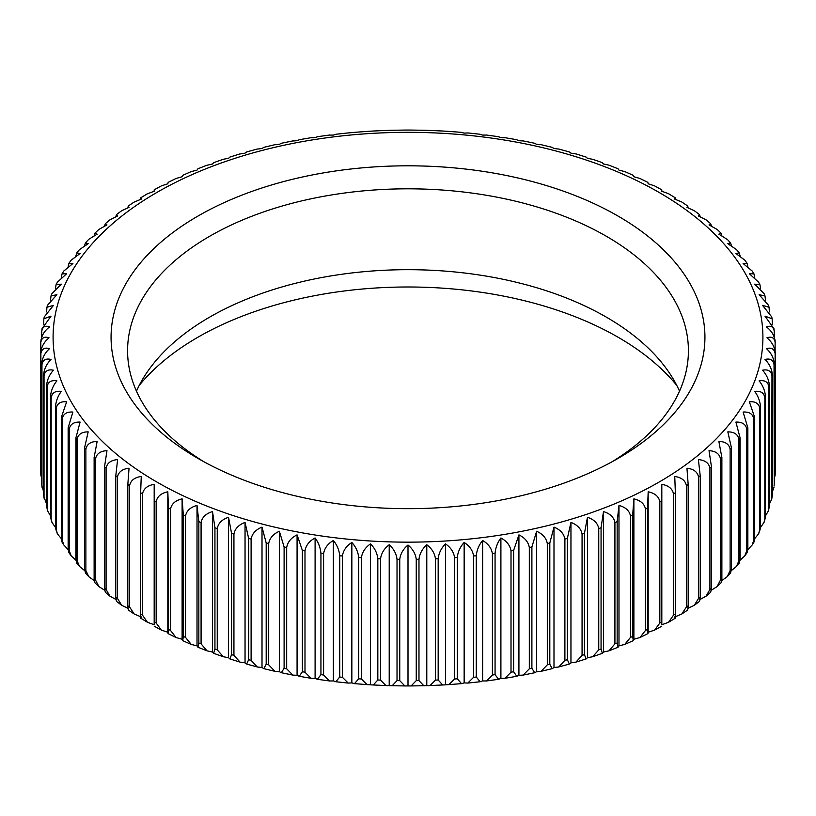 <?xml version="1.0" encoding="UTF-8"?>
<svg xmlns="http://www.w3.org/2000/svg" width="816" height="816" viewBox="0 0 816 816"><rect width="100%" height="100%" fill="white"/><g stroke="black" fill="none" stroke-linecap="round" stroke-linejoin="round"><path stroke-width="1.22" d="M141.25 616.876C140.903 619.579 140.699 618.63 140.638 614.05A367.292 212.058 0 0 0 142.514 615.193L147.472 622.292L154.183 624.75L154.183 484.327C147.482 485.5 143.585 488.682 142.514 493.884A367.292 212.058 180 0 1 140.638 492.742L141.25 476.462C134.548 477.421 130.662 480.491 129.591 485.663A367.292 212.058 180 0 1 127.826 484.469L129.05 468.211C122.369 468.976 118.504 471.923 117.443 477.064A367.292 212.058 180 0 1 115.78 475.81L117.606 459.602C110.976 460.163 107.141 462.998 106.08 468.098A367.292 212.058 180 0 1 104.54 466.803L106.967 450.656C100.399 451.024 96.594 453.737 95.543 458.816A367.292 212.058 180 0 1 94.126 457.47L97.145 441.405C90.668 441.578 86.904 444.179 85.864 449.218A367.292 212.058 180 0 1 84.568 447.841L88.179 431.868C81.794 431.848 78.091 434.336 77.071 439.345A367.292 212.058 180 0 1 75.898 437.927L80.09 422.076C73.828 421.862 70.186 424.238 69.187 429.226A367.292 212.058 180 0 1 68.146 427.768L72.899 412.06C66.769 411.652 63.209 413.926 62.23 418.873A367.292 212.058 180 0 1 61.322 417.394L66.626 401.829C60.649 401.237 57.181 403.41 56.222 408.326A367.292 212.058 180 0 1 55.447 406.817C55.967 401.115 57.916 395.984 61.282 391.425C55.478 390.66 52.102 392.72 51.173 397.616A367.292 212.058 180 0 1 50.541 396.086C51.112 390.405 53.224 385.336 56.896 380.878C51.275 379.94 48.011 381.898 47.104 386.764A367.292 212.058 180 0 1 46.614 385.213C47.226 379.552 49.511 374.544 53.468 370.209C48.042 369.097 44.9 370.964 44.033 375.809A367.292 212.058 180 0 1 43.676 374.248C44.329 368.597 46.777 363.671 51.02 359.448C45.808 358.183 42.779 359.958 41.953 364.772A367.292 212.058 180 0 1 41.738 363.202C42.432 357.571 45.033 352.716 49.541 348.636C44.564 347.218 41.667 348.901 40.871 353.685A367.292 212.058 180 0 1 40.8 352.114C41.534 346.504 44.278 341.731 49.052 337.793C44.309 336.243 41.555 337.834 40.8 342.577L40.871 341.006C41.647 335.427 44.533 330.735 49.541 326.941C45.053 325.237 42.452 326.747 41.738 331.49L42.034 328.715L51.02 316.129L43.85 318.791L43.676 324.156M134.201 613.999L128.296 610.001L127.826 605.768A367.292 212.058 0 0 0 129.591 606.971L134.201 613.999L140.689 616.743M121.666 605.278L116.423 601.331L115.78 597.118A367.292 212.058 0 0 0 117.443 598.363L121.666 605.278L127.908 608.308M109.885 596.139L105.305 592.283L104.54 588.112A367.292 212.058 0 0 0 106.08 589.407L109.885 596.139L115.882 599.454M98.92 586.602L94.972 582.889L94.126 578.779A367.292 212.058 0 0 0 95.543 580.125L98.92 586.602L104.632 590.213M85.507 573.22L84.568 569.15A367.292 212.058 0 0 0 85.864 570.527L88.781 576.698L94.207 580.584M79.529 566.437L76.775 563.111L75.898 559.235A367.292 212.058 0 0 0 77.071 560.653L79.529 566.437L84.629 570.598M71.186 555.849L68.962 552.758L68.146 549.076A367.292 212.058 0 0 0 69.187 550.525L71.186 555.849L75.939 560.266M62.047 542.12L61.322 538.693A367.292 212.058 0 0 0 62.23 540.182L63.791 544.955L68.156 549.617M57.365 533.807L55.447 528.125A367.292 212.058 0 0 0 56.222 529.635L57.375 533.807L61.322 538.672M51.959 522.424L50.541 517.395A367.292 212.058 0 0 0 51.173 518.915L51.969 522.413L55.447 527.432M47.593 510.836L46.614 506.522A367.292 212.058 0 0 0 47.104 508.072L47.603 510.836L50.541 515.906M44.278 499.106L43.676 495.557A367.292 212.058 0 0 0 44.033 497.107L46.614 504.064M42.034 487.285L41.738 484.51A367.292 212.058 0 0 0 41.953 486.071L43.676 491.844M40.831 474.035L40.8 473.423A367.292 212.058 0 0 0 40.871 474.994L41.738 479.063M142.514 615.193L142.514 493.884M140.638 614.05L140.638 492.742M129.591 606.971L129.591 485.663M127.826 605.768L127.826 484.469M117.443 598.363L117.443 477.064M115.78 597.118L115.78 475.81M106.08 589.407L106.08 468.098M104.54 588.112L104.54 466.803M95.543 580.125L95.543 458.816M94.126 578.779L94.126 457.47M85.864 570.527L85.864 449.218M84.568 569.15L84.568 447.841M77.071 560.653L77.071 439.345M75.898 559.235L75.898 437.927M69.187 550.525L69.187 429.226M68.146 549.076L68.146 427.768M62.23 540.182L62.23 418.873M61.322 538.693L61.322 417.394M56.222 529.635L56.222 408.326M55.447 528.125L55.447 406.817M51.173 518.915L51.173 397.616M50.541 517.395L50.541 396.086M47.104 508.072L47.104 386.764M46.614 506.522L46.614 385.213M44.033 497.107L44.033 375.809M43.676 495.557L43.676 374.248M41.953 486.071L41.953 364.772M41.738 484.51L41.738 363.202M40.871 474.994L40.871 353.685M40.8 473.423L40.8 342.577M41.738 336.937L41.738 331.49M43.84 318.791L44.278 316.894L53.468 305.368L46.92 307.265L46.614 311.936M46.91 307.255L47.593 305.164L56.896 294.698L51 295.912L50.541 300.094M51.969 293.587L61.282 284.152L56.049 284.784L55.447 288.558M56.039 284.774L57.365 282.193L66.626 273.748L62.047 273.88L61.322 277.328M62.036 273.88L63.781 271.034L72.899 263.527L68.962 263.242L68.156 266.383M68.962 263.242L71.186 260.151L80.09 253.501L76.775 252.889L75.939 255.734M76.775 252.889L79.529 249.563L88.179 243.709L85.456 242.831L84.629 245.402M85.456 242.842L88.781 239.302L97.145 234.172L94.972 233.101L94.207 235.416M94.972 233.111L98.92 229.398L106.967 224.92L105.305 223.706L104.632 225.787M105.305 223.706L109.885 219.861L117.606 215.975L116.423 214.669L115.882 216.546M116.423 214.669L121.666 210.722L129.05 207.376L128.296 205.999L127.908 207.692M133.875 202.225L141.25 199.124L140.893 197.707L140.689 199.257M147.064 193.953L154.183 191.25L154.183 189.832L161.425 185.864L167.821 183.784L168.147 182.366L176.032 178.48L182.111 176.735L182.733 175.348L191.24 171.584L197.013 170.136L197.911 168.779L207.019 165.169M175.522 178.735L176.032 178.48M190.699 171.819L191.24 171.574M206.448 165.393L212.507 163.985L213.649 162.68L223.319 159.263L228.531 158.314L229.979 157.039M222.727 159.467L223.319 159.253M239.496 154.061L245.045 153.143L246.728 151.919M256.703 149.175L262.007 148.471L263.915 147.319M274.309 144.83L279.368 144.32L281.479 143.228M292.25 141.025L297.075 140.699L299.39 139.679M310.488 137.782L315.098 137.618L317.608 136.68M328.981 135.099L333.367 135.079L336.059 134.232M347.667 132.988L354.715 132.335M366.496 131.437L373.534 131.009M385.427 130.468L392.445 130.254M404.42 130.07L411.407 130.07M423.392 130.254L430.379 130.458M442.313 130.999L449.3 131.427M461.132 132.325L464.151 133.11L468.119 132.957M479.798 134.212L482.633 135.079L486.795 135.068M498.27 136.66L500.902 137.618L505.267 137.741M516.487 139.658L518.925 140.699L523.505 140.974M534.419 143.208L536.632 144.32L541.436 144.769M551.993 147.298L553.993 148.471L559.021 149.104M569.191 151.898L570.955 153.143L576.259 153.979M585.949 157.019L587.469 158.314L593.048 159.395M602.239 162.639L603.493 163.985L608.971 165.169L618.079 168.779L618.987 170.136L624.75 171.574L633.257 175.348L633.889 176.735L639.968 178.48L647.853 182.366L648.179 183.784L654.575 185.864L661.807 189.832L661.817 191.25L668.528 193.708L675.107 197.707L674.75 199.124L681.799 202.001L687.704 205.999L686.95 207.376L694.334 210.722L699.577 214.669L698.394 215.975L706.115 219.861L710.695 223.717L709.033 224.92L717.091 229.398L721.028 233.111L718.855 234.172L727.403 239.496M198.043 458.459A296.932 171.431 180 0 1 198.033 458.459A296.932 171.431 180 0 1 198.043 216.016A296.932 171.431 180 0 1 617.957 216.016A296.932 171.431 180 0 1 617.967 458.459A296.932 171.431 180 0 1 198.043 458.459M611.959 461.825A280.418 161.905 0 0 0 688.418 350.717A280.418 161.905 0 0 0 606.288 236.232A280.418 161.905 0 0 0 300.686 201.144A280.418 161.905 0 0 0 127.582 350.717A280.418 161.905 0 0 0 204.041 461.825M136.466 391.15A280.418 161.905 180 0 1 334.152 275.4A280.418 161.905 180 0 1 606.288 317.108A280.418 161.905 180 0 1 679.534 391.15M139.24 385.387A297.136 171.554 180 0 1 618.11 337.243A297.136 171.554 180 0 1 676.76 385.387M675.311 199.257L675.107 197.707M688.092 207.692L687.704 205.989M700.118 216.546L699.577 214.669M711.358 225.797L710.695 223.717M721.783 235.416L721.028 233.111M731.36 245.412L730.544 242.842L727.821 243.709L736.471 249.563L739.225 252.889L735.91 253.501L744.814 260.151L747.038 263.242L743.101 263.527L752.209 271.034L753.964 273.88M740.061 255.734L739.225 252.889M747.844 266.393L747.038 263.242M754.678 277.338L753.953 273.88L749.374 273.748L758.625 282.193L759.961 284.774L754.718 284.152L764.031 293.587M760.553 288.568L759.951 284.784M765.459 300.094L765 295.922L759.104 294.698L768.407 305.164L769.09 307.265L762.532 305.368L771.722 316.894L772.16 318.791L764.98 316.129L773.966 328.715L774.262 331.49C773.568 326.757 770.967 325.247 766.459 326.941C771.436 330.704 774.333 335.396 775.129 341.006M769.386 311.936L769.07 307.265M772.324 324.156L772.15 318.791M774.262 336.937L774.262 331.49M775.2 463.886L775.118 340.578M775.2 342.577C774.466 337.824 771.722 336.223 766.948 337.793C771.691 341.72 774.445 346.494 775.2 352.114A367.292 212.058 180 0 1 775.129 353.685C774.353 348.901 771.467 347.228 766.459 348.636C770.947 352.685 773.548 357.541 774.262 363.202A367.292 212.058 180 0 1 774.047 364.772C773.242 359.968 770.212 358.193 764.98 359.448C769.202 363.63 771.65 368.567 772.324 374.248A367.292 212.058 180 0 1 771.967 375.809C771.13 370.974 767.978 369.118 762.532 370.209C766.469 374.513 768.754 379.511 769.386 385.213A367.292 212.058 180 0 1 768.896 386.764C768.019 381.908 764.755 379.95 759.104 380.878C762.756 385.295 764.878 390.364 765.459 396.086A367.292 212.058 180 0 1 764.827 397.616C763.919 392.731 760.553 390.67 754.718 391.425C758.074 395.954 760.012 401.084 760.553 406.817A367.292 212.058 180 0 1 759.778 408.326C758.849 403.42 755.381 401.258 749.374 401.829L754.678 417.394A367.292 212.058 180 0 1 753.77 418.873C752.811 413.936 749.261 411.662 743.101 412.06L747.854 427.768A367.292 212.058 180 0 1 746.813 429.226C745.834 424.259 742.203 421.872 735.91 422.076L740.102 437.927A367.292 212.058 180 0 1 738.929 439.345C737.929 434.357 734.237 431.858 727.821 431.868L731.432 447.841A367.292 212.058 180 0 1 730.136 449.218C729.127 444.2 725.363 441.589 718.855 441.405L721.874 457.47A367.292 212.058 180 0 1 720.457 458.816C719.437 453.757 715.632 451.044 709.033 450.656L711.46 466.803A367.292 212.058 180 0 1 709.92 468.098C708.89 463.019 705.044 460.183 698.394 459.602L700.22 475.81A367.292 212.058 180 0 1 698.557 477.064C697.527 471.944 693.651 468.996 686.95 468.211L688.174 484.469A367.292 212.058 180 0 1 686.409 485.663C685.369 480.512 681.482 477.442 674.75 476.462L675.362 492.742A367.292 212.058 180 0 1 673.486 493.884C672.445 488.702 668.549 485.52 661.817 484.327L661.817 500.626A367.292 212.058 180 0 1 659.838 501.707C658.798 496.495 654.911 493.19 648.179 491.793L647.567 508.082A367.292 212.058 180 0 1 645.497 509.102C644.467 503.86 640.591 500.443 633.889 498.841L632.675 515.1A367.292 212.058 180 0 1 630.513 516.059C629.483 510.785 625.637 507.246 618.987 505.451L617.161 521.659A367.292 212.058 180 0 1 614.917 522.546C613.897 517.242 610.093 513.59 603.493 511.591L601.066 527.738A367.292 212.058 180 0 1 598.75 528.564C597.74 523.229 593.987 519.455 587.469 517.262L584.45 533.327A367.292 212.058 180 0 1 582.063 534.082C581.063 528.707 577.371 524.831 570.955 522.434L567.355 538.407A367.292 212.058 180 0 1 564.896 539.08C563.917 533.684 560.286 529.696 553.993 527.105L549.811 542.956A367.292 212.058 180 0 1 547.301 543.558C546.343 538.132 542.793 534.031 536.632 531.257L531.889 546.975A367.292 212.058 180 0 1 529.319 547.495C528.391 542.048 524.923 537.836 518.925 534.878L513.621 550.443A367.292 212.058 180 0 1 511.01 550.892C510.112 545.414 506.736 541.1 500.902 537.968C497.546 542.487 495.598 547.618 495.067 553.36A367.292 212.058 180 0 1 492.415 553.727C491.548 548.219 488.284 543.803 482.633 540.498C478.972 544.915 476.86 549.984 476.269 555.706A367.292 212.058 180 0 1 473.596 555.992C472.75 550.453 469.608 545.955 464.151 542.477C460.204 546.781 457.919 551.779 457.286 557.481A367.292 212.058 180 0 1 454.594 557.685C453.778 552.126 450.758 547.526 445.516 543.895C441.303 548.066 438.845 553.003 438.172 558.685A367.292 212.058 180 0 1 435.458 558.807C434.683 553.228 431.797 548.536 426.788 544.741C422.3 548.791 419.689 553.646 418.975 559.307A367.292 212.058 180 0 1 416.252 559.348C415.528 553.748 412.774 548.974 408 545.027C403.247 548.954 400.503 553.727 399.748 559.348A367.292 212.058 180 0 1 397.025 559.307C396.331 553.676 393.72 548.821 389.212 544.741C384.224 548.505 381.337 553.197 380.542 558.807A367.292 212.058 180 0 1 377.828 558.685C377.165 553.034 374.717 548.107 370.484 543.895C365.262 547.495 362.243 552.095 361.406 557.685A367.292 212.058 180 0 1 358.714 557.481C358.091 551.82 355.807 546.812 351.849 542.477C346.423 545.924 343.271 550.423 342.404 555.992A367.292 212.058 180 0 1 339.731 555.706C339.16 550.025 337.039 544.955 333.367 540.498C327.746 543.772 324.482 548.189 323.585 553.727A367.292 212.058 180 0 1 320.933 553.36C320.413 547.658 318.464 542.528 315.098 537.968C309.284 541.069 305.918 545.384 304.99 550.892A367.292 212.058 180 0 1 302.379 550.443L297.075 534.878C291.098 537.815 287.64 542.018 286.681 547.495A367.292 212.058 180 0 1 284.111 546.975L279.368 531.257C273.238 534.011 269.678 538.101 268.699 543.558A367.292 212.058 180 0 1 266.189 542.956L262.007 527.105C255.745 529.666 252.103 533.654 251.104 539.08A367.292 212.058 180 0 1 248.645 538.407L245.045 522.434C238.66 524.8 234.957 528.686 233.937 534.082A367.292 212.058 180 0 1 231.55 533.327L228.531 517.262C222.044 519.435 218.29 523.199 217.25 528.564A367.292 212.058 180 0 1 214.934 527.738L212.507 511.591C205.938 513.57 202.133 517.222 201.083 522.546A367.292 212.058 180 0 1 198.839 521.659L197.013 505.451C190.393 507.226 186.548 510.765 185.487 516.059A367.292 212.058 180 0 1 183.325 515.1L182.111 498.841C175.44 500.412 171.564 503.839 170.503 509.102A367.292 212.058 180 0 1 168.433 508.082L167.821 491.793C161.119 493.17 157.233 496.475 156.162 501.707A367.292 212.058 180 0 1 154.183 500.626M774.262 479.063L775.129 474.994A367.292 212.058 0 0 0 775.2 473.423L775.169 474.055M775.2 473.423L775.2 352.114M775.129 474.994L775.129 353.685M774.047 486.071A367.292 212.058 0 0 0 774.262 484.51L774.047 364.772M774.262 484.51L774.262 363.202M772.324 491.844L773.966 487.285M771.967 497.107A367.292 212.058 0 0 0 772.324 495.557L771.722 499.106L771.967 375.809M772.324 495.557L772.324 374.248M769.386 504.064L771.722 499.106M768.896 508.072A367.292 212.058 0 0 0 769.386 506.522L768.417 510.836L768.896 386.764M769.386 506.522L769.386 385.213M765.459 515.906L768.407 510.836M760.553 527.432L764.031 522.413L764.827 518.915A367.292 212.058 0 0 0 765.459 517.395L764.041 522.424M765.459 517.395L765.459 396.086M764.827 518.915L764.827 397.616M759.778 529.635A367.292 212.058 0 0 0 760.553 528.125L758.635 533.807L759.778 529.635L759.778 408.326M760.553 528.125L760.553 406.817M754.678 538.662L758.625 533.807M747.844 549.607L752.209 544.955L753.77 540.182A367.292 212.058 0 0 0 754.678 538.693L753.953 542.12M754.678 538.693L754.678 417.394M753.77 540.182L753.77 418.873M746.813 550.525A367.292 212.058 0 0 0 747.854 549.076L747.038 552.748L744.814 555.849L746.813 550.525L746.813 429.226M747.854 549.076L747.854 427.768M740.061 560.266L744.814 555.849M738.929 560.653A367.292 212.058 0 0 0 740.102 559.235L739.225 563.101L736.471 566.437L738.929 560.653L738.929 439.345M740.102 559.235L740.102 437.927M731.36 570.588L736.471 566.437M730.136 570.527A367.292 212.058 0 0 0 731.432 569.15L730.544 573.158L727.219 576.698L730.136 570.527L730.136 449.218M731.432 569.15L731.432 447.841M721.783 580.584L727.219 576.698M720.457 580.125A367.292 212.058 0 0 0 721.874 578.779L721.028 582.889L717.091 586.602L720.457 580.125L720.457 458.816M721.874 578.779L721.874 457.47M711.358 590.203L717.091 586.602M709.92 589.407A367.292 212.058 0 0 0 711.46 588.112L710.695 592.283L706.115 596.139L709.92 589.407L709.92 468.098M711.46 588.112L711.46 466.803M700.118 599.454L706.115 596.139M698.557 598.363A367.292 212.058 0 0 0 700.22 597.118L699.577 601.331L694.334 605.278L698.557 598.363L698.557 477.064M700.22 597.118L700.22 475.81M688.092 608.308L694.334 605.278M686.409 606.971A367.292 212.058 0 0 0 688.174 605.768L687.704 610.011L681.799 613.999L686.409 606.971L686.409 485.663M688.174 605.768L688.174 484.469M675.311 616.743L681.799 613.999M154.183 621.925A367.292 212.058 0 0 0 156.162 623.016L161.425 630.146L167.821 632.216C168.167 634.909 168.371 633.971 168.433 629.391A367.292 212.058 0 0 0 170.503 630.411L176.032 637.52L182.111 639.265L182.733 640.652L183.325 636.409A367.292 212.058 0 0 0 185.487 637.367L191.24 644.426L197.013 645.864L197.911 647.221L198.839 642.967A367.292 212.058 0 0 0 201.083 643.855L207.019 650.842L212.507 652.015L213.649 653.32L214.934 649.046A367.292 212.058 0 0 0 217.25 649.873L223.319 656.747L228.531 657.686L229.898 658.93L231.55 654.636A367.292 212.058 0 0 0 233.937 655.381L240.098 662.143L245.045 662.857L246.626 664.051L248.645 659.705A367.292 212.058 0 0 0 251.104 660.389L257.305 666.998L262.007 667.529L263.782 668.661L266.189 664.265A367.292 212.058 0 0 0 268.699 664.867L274.91 671.323L279.368 671.68L281.326 672.741L284.111 668.284A367.292 212.058 0 0 0 286.681 668.804L292.842 675.107L297.075 675.301L299.217 676.291L302.379 671.752A367.292 212.058 0 0 0 304.99 672.2L311.08 678.331L315.098 678.382L317.404 679.3L320.933 674.659A367.292 212.058 0 0 0 323.585 675.026L329.552 680.993L333.367 680.921L335.835 681.748L339.731 677.015A367.292 212.058 0 0 0 342.404 677.3L348.218 683.084L351.849 682.89L354.47 683.645L358.714 678.79A367.292 212.058 0 0 0 361.406 678.994L367.027 684.614L373.259 684.981L377.828 679.993A367.292 212.058 0 0 0 380.542 680.116L385.937 685.562L392.159 685.746L397.025 680.615A367.292 212.058 0 0 0 399.748 680.656L404.889 685.95L411.101 685.94L416.252 680.656A367.292 212.058 0 0 0 418.975 680.615L423.841 685.756L430.052 685.562L435.458 680.116A367.292 212.058 0 0 0 438.172 679.993L442.731 684.991L448.963 684.604L454.594 678.994A367.292 212.058 0 0 0 457.286 678.79L461.53 683.655L464.151 682.89L467.782 683.074L473.596 677.3A367.292 212.058 0 0 0 476.269 677.015L480.165 681.758L482.633 680.921L486.448 680.983L492.415 675.026A367.292 212.058 0 0 0 495.067 674.659L498.596 679.31L500.902 678.382L504.92 678.32L511.01 672.2A367.292 212.058 0 0 0 513.621 671.752L516.783 676.301L518.925 675.301L523.148 675.097L529.319 668.804A367.292 212.058 0 0 0 531.889 668.284L534.674 672.751L536.632 671.68L541.09 671.323L547.301 664.867A367.292 212.058 0 0 0 549.811 664.265L552.218 668.661L553.993 667.529L558.685 666.998L564.896 660.389A367.292 212.058 0 0 0 567.355 659.705L569.374 664.061L570.955 662.857L575.892 662.133L582.063 655.381A367.292 212.058 0 0 0 584.45 654.636L586.102 658.94L587.469 657.686L592.671 656.747L598.75 649.873A367.292 212.058 0 0 0 601.066 649.046L602.351 653.33L603.493 652.015L608.971 650.831L614.917 643.855A367.292 212.058 0 0 0 617.161 642.967L618.089 647.231L618.987 645.864L624.75 644.426L630.513 637.367A367.292 212.058 0 0 0 632.675 636.409L633.267 640.662L633.889 639.265L639.968 637.52L645.497 630.411A367.292 212.058 0 0 0 647.567 629.391C647.629 633.971 647.833 634.909 648.179 632.216L654.575 630.136L659.838 623.016A367.292 212.058 0 0 0 661.817 621.925L661.817 624.75L668.528 622.292L673.486 615.193A367.292 212.058 0 0 0 675.362 614.05C675.301 618.63 675.097 619.568 674.75 616.876M668.528 622.292L675.087 618.304M675.362 614.05L675.362 492.742M673.486 615.193L673.486 493.884M661.817 621.925L661.817 500.626M659.838 623.016L659.838 501.707M639.968 637.52L647.853 633.634L648.179 632.216L648.179 491.793M647.567 629.391L647.567 508.082M645.497 630.411L645.497 509.102M633.889 639.265L633.889 498.841M632.675 636.409L632.675 515.1M156.162 623.016L156.162 501.707M176.032 637.51L168.147 633.624L167.821 632.216L167.821 491.793M168.433 629.391L168.433 508.082M170.503 630.411L170.503 509.102M182.111 639.265L182.111 498.841M183.325 636.409L183.325 515.1M185.487 637.367L185.487 516.059M197.013 645.864L197.013 505.451M198.839 642.967L198.839 521.659M201.083 643.855L201.083 522.546M212.507 652.015L212.507 511.591M214.934 649.046L214.934 527.738M217.25 649.873L217.25 528.564M228.531 657.686L228.531 517.262M231.55 654.636L231.55 533.327M233.937 655.381L233.937 534.082M245.045 662.857L245.045 522.434M248.645 659.705L248.645 538.407M251.104 660.389L251.104 539.08M262.007 667.529L262.007 527.105M266.189 664.265L266.189 542.956M268.699 664.867L268.699 543.558M279.368 671.68L279.368 531.257M284.111 668.284L284.111 546.975M286.681 668.804L286.681 547.495M297.075 675.301L297.075 534.878M302.379 671.752L302.379 550.443M304.99 672.2L304.99 550.892M315.098 678.382L315.098 537.968M320.933 674.659L320.933 553.36M323.585 675.026L323.585 553.727M333.367 680.921L333.367 540.498M339.731 677.015L339.731 555.706M342.404 677.3L342.404 555.992M351.849 682.89L351.849 542.477M358.714 678.79L358.714 557.481M361.406 678.994L361.406 557.685M370.484 684.308L370.484 543.895M377.828 679.993L377.828 558.685M380.542 680.116L380.542 558.807M389.212 685.165L389.212 544.741M397.025 680.615L397.025 559.307M399.748 680.656L399.748 559.348M408 685.45L408 545.027M416.252 680.656L416.252 559.348M418.975 680.615L418.975 559.307M426.788 685.165L426.788 544.741M435.458 680.116L435.458 558.807M438.172 679.993L438.172 558.685M445.516 684.308L445.516 543.895M454.594 678.994L454.594 557.685M457.286 678.79L457.286 557.481M464.151 682.89L464.151 542.477M473.596 677.3L473.596 555.992M476.269 677.015L476.269 555.706M482.633 680.921L482.633 540.498M492.415 675.026L492.415 553.727M495.067 674.659L495.067 553.36M500.902 678.382L500.902 537.968M511.01 672.2L511.01 550.892M513.621 671.752L513.621 550.443M518.925 675.301L518.925 534.878M529.319 668.804L529.319 547.495M531.889 668.284L531.889 546.975M536.632 671.68L536.632 531.257M547.301 664.867L547.301 543.558M549.811 664.265L549.811 542.956M553.993 667.529L553.993 527.105M564.896 660.389L564.896 539.08M567.355 659.705L567.355 538.407M570.955 662.857L570.955 522.434M582.063 655.381L582.063 534.082M584.45 654.636L584.45 533.327M587.469 657.686L587.469 517.262M598.75 649.873L598.75 528.564M601.066 649.046L601.066 527.738M603.493 652.015L603.493 511.591M614.917 643.855L614.917 522.546M617.161 642.967L617.161 521.659M618.987 645.864L618.987 505.451M630.513 637.367L630.513 516.059M658.961 192.352A354.909 204.908 0 0 0 157.039 192.352A354.909 204.908 0 0 0 157.039 482.134A354.909 204.908 0 0 0 658.961 482.134A354.909 204.908 0 0 0 658.961 192.352M147.472 622.292L140.893 618.283M88.781 576.698L85.456 573.158M63.781 544.966L62.036 542.12M40.882 475.422L40.81 473.739M602.341 162.68L592.671 159.263M586.092 157.07L575.892 153.867M569.374 151.949L558.685 149.012M552.208 147.349L541.09 144.687M534.664 143.259L523.148 140.913M516.783 139.709L504.92 137.69M498.596 136.711L486.448 135.028M480.165 134.252L467.772 132.926M461.519 132.355L448.963 131.407M442.731 131.019L430.052 130.448M423.841 130.264L411.101 130.07M404.889 130.07L392.159 130.264M385.937 130.448L373.259 131.019M367.027 131.407L354.47 132.355M348.218 132.926L335.835 134.252M329.552 135.028L317.404 136.711M311.08 137.69L299.217 139.72M292.852 140.913L281.326 143.269M274.91 144.687L263.782 147.349M257.315 149.012L246.626 151.949M240.098 153.877L229.898 157.07M147.472 193.708L140.893 197.717M134.201 202.001L128.296 205.999M51.959 293.576L50.99 295.912M154.183 626.168L161.425 630.136M775.19 473.739L775.118 475.422M753.964 542.12L752.219 544.966M661.807 626.168L654.575 630.136M633.257 640.652L624.75 644.416M618.079 647.221L608.971 650.831M602.341 653.32L592.671 656.737M586.092 658.93L575.892 662.133M569.374 664.051L558.685 666.988M552.208 668.651L541.09 671.313M534.664 672.741L523.148 675.087M516.783 676.291L504.92 678.31M498.596 679.289L486.448 680.972M480.165 681.748L467.772 683.074M461.519 683.645L448.963 684.593M442.731 684.971L430.052 685.552M423.841 685.736L411.101 685.93M404.889 685.93L392.159 685.736M385.937 685.552L373.259 684.971M367.027 684.593L354.47 683.645M348.218 683.074L335.835 681.748M329.552 680.972L317.404 679.289M311.08 678.31L299.217 676.28M292.852 675.087L281.326 672.731M274.91 671.313L263.782 668.651M257.315 666.988L246.626 664.051M240.098 662.123L229.898 658.93M223.319 656.737L213.649 653.32M207.019 650.831L197.911 647.221M191.24 644.416L182.733 640.652M765.01 295.912L764.041 293.576M730.544 242.842L727.219 239.302"/></g></svg>
